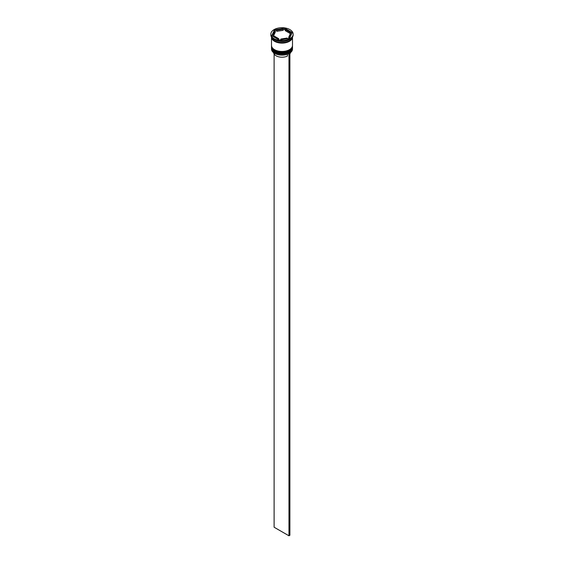 <?xml version="1.0" encoding="UTF-8"?>
<svg xmlns="http://www.w3.org/2000/svg" width="564" height="564" viewBox="0 0 564 564"><rect width="100%" height="100%" fill="white"/><g stroke="black" fill="none" stroke-linecap="round" stroke-linejoin="round"><path stroke-width="0.85" d="M289.374 53.354A10.363 5.985 180 0 1 289.332 53.383A10.363 5.985 180 0 1 288.853 53.636A10.363 5.985 180 0 1 274.668 53.383L274.576 53.326A10.497 6.063 0 0 0 289.424 53.326A10.497 6.063 0 0 0 292.497 49.04L292.497 48.074A10.497 6.063 180 0 1 286.018 53.679A10.497 6.063 180 0 1 274.576 52.36A10.497 6.063 180 0 1 271.503 48.074A10.497 6.063 180 0 1 271.517 47.764M292.483 46.156A10.497 6.063 180 0 1 292.497 46.467A10.497 6.063 180 0 1 286.018 52.071A10.497 6.063 180 0 1 274.576 50.753A10.497 6.063 180 0 1 271.503 46.467A10.497 6.063 180 0 1 271.517 46.156M270.847 34.15L270.847 34.898A11.153 6.437 0 0 0 274.111 39.452L274.576 39.72A10.497 6.063 0 0 0 289.424 39.72L289.889 39.452A11.153 6.437 0 0 0 293.153 34.898L293.153 34.15A11.153 6.437 0 0 0 289.889 29.596A11.153 6.437 0 0 0 277.735 28.2A11.153 6.437 0 0 0 270.847 34.15A11.153 6.437 0 0 0 274.111 38.704A11.153 6.437 0 0 0 286.265 40.1A11.153 6.437 0 0 0 293.153 34.15M274.576 39.72L274.111 39.452A11.153 6.437 0 0 0 289.889 39.452M271.503 46.467L271.503 47.002A10.497 6.063 0 0 0 274.576 51.289A10.497 6.063 0 0 0 286.018 52.607A10.497 6.063 0 0 0 292.497 47.002L292.497 46.467M274.576 49.681A10.497 6.063 0 0 0 286.018 51A10.497 6.063 0 0 0 292.497 45.395L292.497 37.076A10.497 6.063 0 0 1 285.99 42.645A10.497 6.063 0 0 1 274.576 41.327A10.497 6.063 0 0 1 271.503 37.076L271.503 45.395A10.497 6.063 0 0 0 274.576 49.681M274.576 40.791A10.497 6.063 0 0 0 285.476 42.222A10.497 6.063 0 0 0 292.434 37.175A10.434 6.021 180 0 1 285.863 42.638A10.434 6.021 180 0 1 274.626 41.299A10.434 6.021 180 0 1 271.573 37.203A10.497 6.063 0 0 0 274.576 40.791M291.849 33.41L289.889 32.275A8.53 4.921 0 0 0 288.028 30.667A8.53 4.921 0 0 0 285.25 29.596L283.128 29.554M285.25 30.667L285.25 29.596L289.889 32.275L289.889 33.346L285.25 30.667M273.625 52.692A8.397 4.85 0 0 0 276.064 55.787A8.397 4.85 0 0 0 287.457 56.047L287.457 54.236M274.668 53.383L274.576 53.326A10.497 6.063 0 0 1 271.503 49.04L271.503 48.074M280.872 39.811L280.872 39.029A8.53 4.921 0 0 0 287.203 38.049L287.203 38.831M274.111 37.097L274.111 36.026A8.53 4.921 0 0 0 278.75 38.704L278.75 39.776M275.246 31.14A8.53 4.921 0 0 0 273.469 34.15A8.53 4.921 0 0 0 273.547 34.799L273.547 35.87L275.246 32.211L275.246 31.14L273.547 34.799M273.469 34.15L273.469 35.222A8.53 4.921 0 0 0 273.547 35.87M283.128 29.272A8.53 4.921 0 0 0 276.797 30.252L276.797 31.323L283.128 30.343L283.128 29.272L276.797 30.252M280.872 39.029L287.203 38.049M274.111 36.026L278.75 38.704M279.258 40.065L289.501 38.479L292.244 32.564L284.742 28.235L274.499 29.821L271.756 35.736L279.258 40.065M276.797 30.534L274.499 30.893L272.151 35.962M274.499 30.893L274.499 29.821M284.742 29.307L284.742 28.235M288.754 37.154L288.754 38.225A8.53 4.921 0 0 0 290.531 35.222L290.531 34.15A8.53 4.921 0 0 0 290.453 33.495L288.754 37.154A8.53 4.921 0 0 0 290.531 34.15M289.889 54.024A8.397 4.85 0 0 0 290.375 52.692M289.783 53.108L288.853 53.636M274.111 54.024L274.111 527.227L288.958 535.8L289.889 535.264L289.889 53.164M288.958 53.7L288.958 535.8M289.283 51.796A10.103 5.83 180 0 1 274.858 51.881M271.503 47.383A10.497 6.063 0 0 0 271.503 47.432A10.497 6.063 0 0 0 274.576 51.719A10.497 6.063 0 0 0 286.018 53.03A10.497 6.063 0 0 0 292.497 47.432A10.497 6.063 0 0 0 292.497 47.383M292.49 47.165A10.497 6.063 180 0 1 292.497 47.327A10.497 6.063 180 0 1 286.018 52.924A10.497 6.063 180 0 1 274.576 51.613A10.497 6.063 180 0 1 271.503 47.327L271.503 47.432C271.404 48.976 272.454 50.464 274.661 51.902C280.682 55.73 292.913 52.854 292.497 47.432L292.49 47.165M289.283 50.189A10.103 5.83 180 0 1 274.858 50.274M271.503 45.776A10.497 6.063 0 0 0 271.503 45.825A10.497 6.063 0 0 0 274.576 50.111A10.497 6.063 0 0 0 286.018 51.423A10.497 6.063 0 0 0 292.497 45.825A10.497 6.063 0 0 0 292.497 45.776M292.49 45.557A10.497 6.063 180 0 1 292.497 45.719A10.497 6.063 180 0 1 286.018 51.317A10.497 6.063 180 0 1 274.576 50.006A10.497 6.063 180 0 1 271.503 45.719L271.503 45.825C271.404 47.369 272.454 48.856 274.661 50.295C280.682 54.123 292.913 51.246 292.497 45.825L292.49 45.557"/></g></svg>

